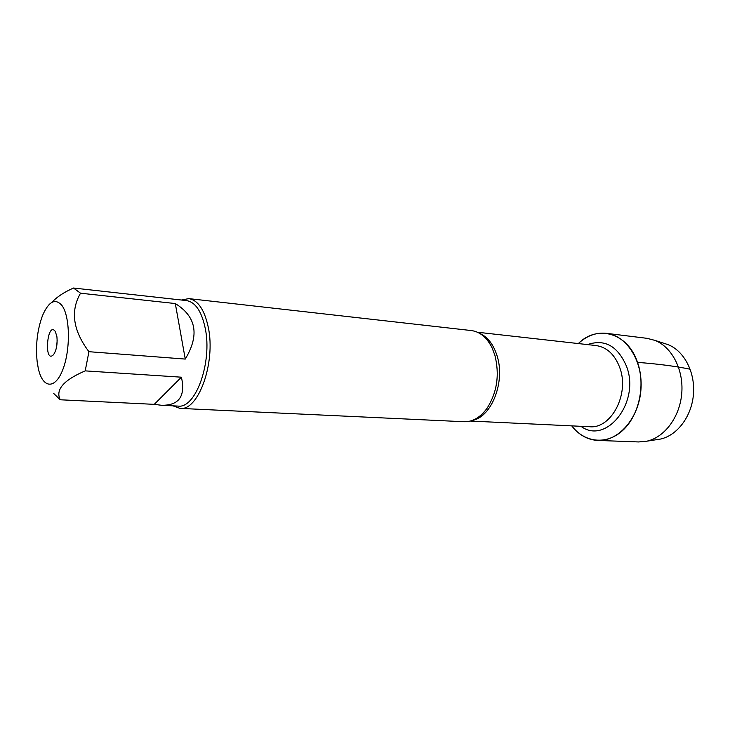 <?xml version="1.0" encoding="UTF-8"?>
<svg xmlns="http://www.w3.org/2000/svg" width="730" height="730" viewBox="0 0 730 730"><rect width="100%" height="100%" fill="white"/><g stroke="black" fill="none" stroke-linecap="round" stroke-linejoin="round"><path stroke-width="1.09" d="M180.018 408.389L464.107 421.73C472.775 421.94 480.495 417.359 487.248 407.997C497.157 392.11 499.694 374.499 494.867 355.172L492.056 347.799C486.883 337.479 479.984 331.73 471.388 330.562L188.787 298.616C198.012 300.194 204.519 309.785 208.305 327.405C215.888 362.783 198.286 411.282 180.018 408.389L172.974 405.844M637.545 362.39C645.685 385.349 638.951 415.698 622.699 430.435C606.511 445.355 584.383 442.635 571.754 425.873C578.826 434.961 587.504 439.816 597.76 440.436C618.328 441.531 638.768 418.527 640.913 389.984C643.322 361.459 626.796 335.499 606.32 333.318C596.091 332.296 586.756 335.718 578.324 343.565C597.186 324.421 627.773 332.643 637.545 362.39C657.502 363.868 675.049 366.141 690.188 369.216M181.423 300.021L188.787 298.616M56.931 336.795C57.57 344.405 56.429 350.382 53.5 354.707C43.59 364.745 47.158 320.05 55.352 331.529L56.931 336.795M37.166 361.788L38.288 368.385C42.55 388.333 54.96 389.993 62.716 369.873C70.637 350.09 70.153 316.355 61.95 305.505C55.252 297.895 48.773 301.271 42.504 315.615C37.267 329.86 35.478 345.254 37.166 361.788M154.267 404.347L161.567 405.287C179.069 405.515 185.675 396.153 181.414 377.191L154.267 404.347L60.234 399.775C55.252 389.774 63.574 380.138 85.209 370.876L88.932 351.696C73.009 330.553 70.208 311.062 80.528 293.204L73.502 288.031C63.985 292.228 56.803 296.991 51.958 302.311M181.414 377.191L85.209 370.876M185.265 359.078C199.664 335.097 196.343 316.592 175.309 303.552L185.265 359.078L88.932 351.696M175.309 303.552L80.528 293.204M73.502 288.031L186.515 300.587C195.375 302.092 201.617 311.327 205.23 328.281C212.476 362.272 195.603 408.873 178.093 406.09L161.567 405.287M53.609 393.37L60.234 399.775M57.168 340.344L56.694 346.303M606.32 333.318L646.953 338.318L655.002 340.399C671.91 347.051 683.709 369.645 681.765 393.251C679.931 416.857 664.692 437.288 646.944 441.166L638.677 441.951L597.76 440.436M656.407 439.697L660.559 439.049C677.376 435.372 691.748 416.255 693.464 394.182C695.27 372.118 684.12 350.957 668.105 344.66L664.099 343.365M479.4 333.218C487.53 336.74 493.434 344.304 497.103 355.911C505.498 381.708 491.564 417.122 472.429 420.38M470.357 421.046L589.566 426.721C611.174 429.14 629.762 394.054 619.816 367.756C614.861 354.588 606.94 347.188 596.054 345.555L477.457 332.232M587.513 344.596C604.769 338.711 617.799 346.02 626.605 366.524C640.447 402.431 606.028 445.282 580.98 426.311M475.513 418.983C479.738 416.903 483.652 413.244 487.248 407.997M482.211 335.088C486.061 337.808 489.346 342.041 492.056 347.799M668.105 344.66L655.002 340.399M660.559 439.049L646.944 441.166"/></g></svg>
